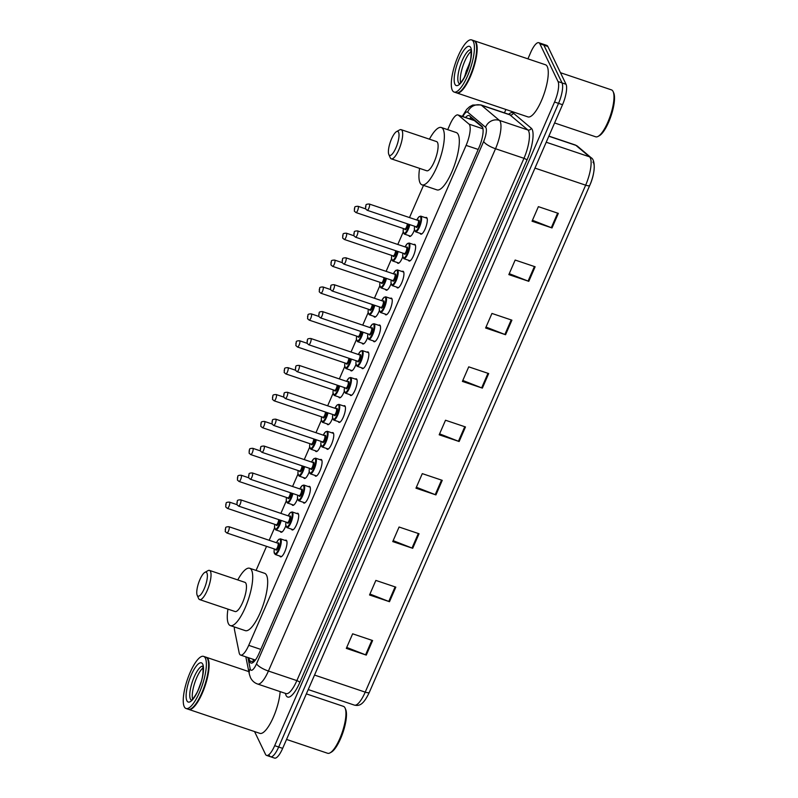 <?xml version="1.0" encoding="UTF-8"?>
<svg xmlns="http://www.w3.org/2000/svg" width="798" height="798" viewBox="0 0 798 798"><rect width="100%" height="100%" fill="white"/><g stroke="black" fill="none" stroke-linecap="round" stroke-linejoin="round"><path stroke-width="1.2" d="M285.794 525.832A8.798 2.544 108.6 0 1 280.976 532.236A8.798 2.544 108.6 0 1 280.407 531.658A8.798 2.544 108.6 0 1 280.307 531.428M297.484 498.94A8.798 2.544 108.6 0 1 292.666 505.343A8.798 2.544 108.6 0 1 292.098 504.765A8.798 2.544 108.6 0 1 292.008 504.536M309.175 472.047A8.798 2.544 108.6 0 1 304.357 478.451A8.798 2.544 108.6 0 1 303.789 477.872A8.798 2.544 108.6 0 1 303.699 477.643M320.866 445.154A8.798 2.544 108.6 0 1 316.058 451.558A8.798 2.544 108.6 0 1 315.479 450.98A8.798 2.544 108.6 0 1 315.39 450.75M332.557 418.262A8.798 2.544 108.6 0 1 327.749 424.666A8.798 2.544 108.6 0 1 327.18 424.087A8.798 2.544 108.6 0 1 327.08 423.858M344.257 391.369A8.798 2.544 108.6 0 1 339.439 397.773A8.798 2.544 108.6 0 1 338.871 397.195A8.798 2.544 108.6 0 1 338.771 396.965M355.948 364.477A8.798 2.544 108.6 0 1 351.13 370.88A8.798 2.544 108.6 0 1 350.561 370.302A8.798 2.544 108.6 0 1 350.472 370.073M367.639 337.584A8.798 2.544 108.6 0 1 362.821 343.988A8.798 2.544 108.6 0 1 362.252 343.419A8.798 2.544 108.6 0 1 362.162 343.19M379.329 310.691A8.798 2.544 108.6 0 1 374.521 317.095A8.798 2.544 108.6 0 1 373.953 316.527A8.798 2.544 108.6 0 1 373.853 316.297M391.02 283.799A8.798 2.544 108.6 0 1 386.212 290.203A8.798 2.544 108.6 0 1 385.643 289.634A8.798 2.544 108.6 0 1 385.544 289.405M402.721 256.906A8.798 2.544 108.6 0 1 397.903 263.31A8.798 2.544 108.6 0 1 397.334 262.741A8.798 2.544 108.6 0 1 397.244 262.512M414.411 230.024A8.798 2.544 108.6 0 1 409.593 236.417A8.798 2.544 108.6 0 1 409.025 235.849A8.798 2.544 108.6 0 1 408.935 235.619M320.178 459.728A8.798 2.544 108.6 0 1 321.195 459.488A8.798 2.544 108.6 0 1 321.764 460.067A8.798 2.544 108.6 0 1 320.367 469.832A8.798 2.544 108.6 0 1 315.579 476.177A8.798 2.544 108.6 0 1 315.011 475.598A8.798 2.544 108.6 0 1 314.921 475.369M331.878 432.835A8.798 2.544 108.6 0 1 332.886 432.606A8.798 2.544 108.6 0 1 333.454 433.174A8.798 2.544 108.6 0 1 332.068 442.94A8.798 2.544 108.6 0 1 327.27 449.284A8.798 2.544 108.6 0 1 326.701 448.705A8.798 2.544 108.6 0 1 326.611 448.476M343.569 405.953A8.798 2.544 108.6 0 1 344.586 405.713A8.798 2.544 108.6 0 1 345.155 406.282A8.798 2.544 108.6 0 1 343.758 416.047A8.798 2.544 108.6 0 1 338.97 422.391A8.798 2.544 108.6 0 1 338.402 421.813A8.798 2.544 108.6 0 1 338.302 421.583M355.26 379.06A8.798 2.544 108.6 0 1 356.277 378.821A8.798 2.544 108.6 0 1 356.846 379.389A8.798 2.544 108.6 0 1 355.449 389.155A8.798 2.544 108.6 0 1 350.661 395.499A8.798 2.544 108.6 0 1 350.093 394.92A8.798 2.544 108.6 0 1 349.993 394.691M308.487 486.62A8.798 2.544 108.6 0 1 309.504 486.381A8.798 2.544 108.6 0 1 310.073 486.96A8.798 2.544 108.6 0 1 308.676 496.725A8.798 2.544 108.6 0 1 303.888 503.069A8.798 2.544 108.6 0 1 303.32 502.491A8.798 2.544 108.6 0 1 303.22 502.261M285.105 540.406A8.798 2.544 108.6 0 1 286.123 540.166A8.798 2.544 108.6 0 1 286.691 540.745A8.798 2.544 108.6 0 1 285.295 550.51A8.798 2.544 108.6 0 1 280.507 556.844A8.798 2.544 108.6 0 1 279.928 556.276A8.798 2.544 108.6 0 1 279.839 556.046M296.796 513.513A8.798 2.544 108.6 0 1 297.814 513.274A8.798 2.544 108.6 0 1 298.382 513.852A8.798 2.544 108.6 0 1 296.986 523.618A8.798 2.544 108.6 0 1 292.198 529.962A8.798 2.544 108.6 0 1 291.629 529.383A8.798 2.544 108.6 0 1 291.529 529.154M366.95 352.167A8.798 2.544 108.6 0 1 367.968 351.928A8.798 2.544 108.6 0 1 368.536 352.497A8.798 2.544 108.6 0 1 367.14 362.262A8.798 2.544 108.6 0 1 362.352 368.606A8.798 2.544 108.6 0 1 361.783 368.038A8.798 2.544 108.6 0 1 361.694 367.798M378.651 325.275A8.798 2.544 108.6 0 1 379.658 325.035A8.798 2.544 108.6 0 1 380.227 325.604A8.798 2.544 108.6 0 1 378.841 335.379A8.798 2.544 108.6 0 1 374.043 341.714A8.798 2.544 108.6 0 1 373.474 341.145A8.798 2.544 108.6 0 1 373.384 340.916M390.342 298.382A8.798 2.544 108.6 0 1 391.349 298.143A8.798 2.544 108.6 0 1 391.928 298.721A8.798 2.544 108.6 0 1 390.531 308.487A8.798 2.544 108.6 0 1 385.733 314.821A8.798 2.544 108.6 0 1 385.165 314.252A8.798 2.544 108.6 0 1 385.075 314.023M402.032 271.49A8.798 2.544 108.6 0 1 403.05 271.25A8.798 2.544 108.6 0 1 403.618 271.829A8.798 2.544 108.6 0 1 402.222 281.594A8.798 2.544 108.6 0 1 397.434 287.928A8.798 2.544 108.6 0 1 396.865 287.36A8.798 2.544 108.6 0 1 396.766 287.13M413.723 244.597A8.798 2.544 108.6 0 1 414.741 244.358A8.798 2.544 108.6 0 1 415.309 244.936A8.798 2.544 108.6 0 1 413.913 254.702A8.798 2.544 108.6 0 1 409.125 261.036A8.798 2.544 108.6 0 1 408.556 260.467A8.798 2.544 108.6 0 1 408.456 260.238M425.414 217.704A8.798 2.544 108.6 0 1 426.431 217.465A8.798 2.544 108.6 0 1 427 218.044A8.798 2.544 108.6 0 1 425.603 227.809A8.798 2.544 108.6 0 1 420.815 234.153A8.798 2.544 108.6 0 1 420.247 233.575A8.798 2.544 108.6 0 1 420.157 233.345M234.363 626.949A16.499 4.768 -71.4 0 0 234.562 630.171L239.151 652.754A16.499 4.768 -71.4 0 0 239.55 654.001A16.499 4.768 -71.4 0 0 240.617 655.078A16.499 4.768 -71.4 0 0 248.717 645.343L466.102 145.386A16.499 4.768 -71.4 0 0 469.015 124.119L458.461 115.231A16.499 4.768 -71.4 0 0 457.982 114.952A16.499 4.768 -71.4 0 0 449.882 124.697L447.718 129.665M482.65 127.401L474.162 120.398L457.982 114.952M423.509 185.355L409.494 217.575M403.17 232.128L397.803 244.457M391.479 259.021L386.112 271.35M379.778 285.913L374.422 298.243M368.087 312.806L362.731 325.135M356.397 339.699L351.03 352.028M344.706 366.591L339.34 378.92M333.015 393.474L327.649 405.813M321.315 420.366L315.958 432.706M309.624 447.259L304.267 459.598M297.933 474.152L292.567 486.491M286.243 501.044L280.876 513.383M274.552 527.937L269.185 540.266M266.542 546.341L256.078 570.42M248.946 657.881L249.525 660.744A16.499 4.768 -71.4 0 0 249.924 661.991A16.499 4.768 -71.4 0 0 250.991 663.068A16.499 4.768 -71.4 0 0 259.091 653.333L479.019 147.54A16.499 4.768 -71.4 0 0 481.922 126.274L469.523 115.83A16.499 4.768 -71.4 0 0 469.054 115.55A16.499 4.768 -71.4 0 0 465.523 117.496M527.917 58.853L530.7 52.459A16.499 4.768 108.6 0 1 538.81 42.713A16.499 4.768 108.6 0 1 539.877 43.79L558.041 81.556A16.499 4.768 108.6 0 1 554.55 102.024L274.682 745.671A16.499 4.768 108.6 0 1 266.572 755.417A16.499 4.768 108.6 0 1 265.505 754.339L254.552 731.567M504.436 112.857L505.912 109.476M538.81 42.713L542.8 44.06A16.499 4.768 108.6 0 1 543.867 45.137L562.031 82.902A16.499 4.768 108.6 0 1 558.54 103.361L278.672 747.018A16.499 4.768 108.6 0 1 270.562 756.753A16.499 4.768 108.6 0 1 269.495 755.676M469.513 118.832A16.499 4.768 108.6 0 1 471.249 117.276M253.525 662.131A16.499 4.768 108.6 0 1 253.515 662.091L252.936 659.228M270.562 756.753L274.562 758.1A16.499 4.768 108.6 0 0 282.662 748.364L562.53 104.708A16.499 4.768 108.6 0 0 566.021 84.249L547.857 46.484A16.499 4.768 108.6 0 0 546.79 45.406L542.8 44.06A16.499 4.768 108.6 0 1 543.867 45.137L562.031 82.902A16.499 4.768 108.6 0 1 558.54 103.361L278.672 747.018A16.499 4.768 108.6 0 1 270.562 756.753L266.572 755.417M558.341 213.375L538.381 206.652L532.047 221.216L552.007 227.939L558.341 213.375M532.456 220.268L551.308 227.679A4.399 1.197 23.5 0 0 552.007 227.939M535.119 266.771L515.159 260.048L508.835 274.612L528.795 281.335L535.119 266.771M509.244 273.664L528.086 281.076A4.399 1.197 23.5 0 0 528.795 281.335M511.907 320.168L491.947 313.444L485.613 328.008L505.573 334.721L511.907 320.168M486.022 327.06L504.875 334.472A4.399 1.197 23.5 0 0 505.573 334.721M488.685 373.554L468.725 366.841L462.401 381.404L482.361 388.117L488.685 373.554M462.81 380.456L481.653 387.868A4.399 1.197 23.5 0 0 482.361 388.117M372.606 640.535L352.646 633.812L346.312 648.375L366.272 655.098L372.606 640.535M346.721 647.427L365.574 654.839A4.399 1.197 23.5 0 0 366.272 655.098M395.818 587.138L375.858 580.415L369.534 594.979L389.494 601.702L395.818 587.138M369.943 594.041L388.786 601.443A4.399 1.197 23.5 0 0 389.494 601.702M419.04 533.742L399.08 527.019L392.746 541.583L412.706 548.306L419.04 533.742M393.155 540.645L412.007 548.046A4.399 1.197 23.5 0 0 412.706 548.306M442.252 480.346L422.292 473.633L415.967 488.186L435.927 494.91L442.252 480.346M416.376 487.249L435.219 494.65A4.399 1.197 23.5 0 0 435.927 494.91M465.473 426.95L445.513 420.237L439.179 434.8L459.139 441.513L465.473 426.95M439.588 433.853L458.441 441.254A4.399 1.197 23.5 0 0 459.139 441.513M592.934 162.114A18.045 5.217 108.6 0 1 589.762 185.365A5.496 1.496 -156.5 0 1 589.752 185.395A5.496 1.496 -156.5 0 1 585.652 185.176A22.005 6.364 -71.4 0 0 589.523 156.817L575.917 145.356A22.005 6.364 -71.4 0 0 575.278 144.987L577.543 146.263A5.496 5.227 130.1 0 0 575.917 145.356L548.825 136.229M589.732 185.425L369.324 692.335A5.496 1.496 23.5 0 1 369.314 692.365C363.25 705.163 359.2 706.15 354.412 705.123A22.005 6.364 -71.4 0 0 365.215 692.135A5.496 1.496 23.5 0 0 369.314 692.365L589.752 185.395C595.069 173.904 595.747 160.059 591.148 157.735A5.496 5.227 130.1 0 0 589.523 156.817L546.211 142.234M345.614 709.272A23.651 6.833 108.6 0 1 345.684 709.442A23.651 6.833 108.6 0 1 343.01 732.335A23.651 6.833 108.6 0 1 331.3 752.175L330.053 752.863A24.748 7.152 108.6 0 1 327.639 753.272L286.542 739.437M306.352 693.871L343.429 706.36A24.748 7.152 108.6 0 1 345.035 707.966A24.748 7.152 108.6 0 1 345.115 708.135A24.748 7.152 108.6 0 1 342.312 732.095A24.748 7.152 108.6 0 1 330.053 752.863M206.074 657.223A27.501 7.95 108.6 0 1 206.323 657.293A27.501 7.95 108.6 0 1 208.108 659.088A27.501 7.95 108.6 0 1 203.749 689.612A27.501 7.95 108.6 0 1 188.777 709.422A27.501 7.95 108.6 0 1 188.537 709.322M280.148 691.607A27.501 7.95 108.6 0 1 272.008 720.145A27.501 7.95 108.6 0 1 259.889 733.362L188.777 709.422M207.759 659.278A27.222 7.87 108.6 0 1 207.839 659.437A27.222 7.87 108.6 0 1 204.757 685.781A27.222 7.87 108.6 0 1 191.271 708.634A27.222 7.87 108.6 0 1 191.121 708.714M203.58 656.375L205.824 657.123A27.501 7.95 108.6 0 1 207.61 658.919A27.501 7.95 108.6 0 1 207.689 659.108A27.501 7.95 108.6 0 1 204.587 685.731A27.501 7.95 108.6 0 1 190.961 708.804A27.501 7.95 108.6 0 1 188.278 709.252L186.034 708.494A27.501 7.95 108.6 0 1 184.258 706.709A27.501 7.95 108.6 0 1 188.607 676.185A27.501 7.95 108.6 0 1 203.58 656.375A27.501 7.95 108.6 0 1 205.365 658.16A27.501 7.95 108.6 0 1 201.006 688.684A27.501 7.95 108.6 0 1 186.034 708.494M192.617 699.118A17.935 5.187 108.6 0 1 194.882 682.46A17.935 5.187 108.6 0 1 203.151 667.816M201.056 682.13L198.572 689.023M206.921 572.994A12.648 3.661 108.6 0 1 204.248 588.685A12.648 3.661 108.6 0 1 197.216 595.328A12.648 3.661 108.6 0 1 197.176 595.238A12.648 3.661 108.6 0 1 198.602 582.989A12.648 3.661 108.6 0 1 204.877 572.375A12.648 3.661 108.6 0 1 206.921 572.994M204.877 572.375L207.979 570.66A15.401 4.449 108.6 0 1 209.475 570.4A15.401 4.449 108.6 0 1 210.473 571.408A15.401 4.449 108.6 0 1 208.039 588.495A15.401 4.449 108.6 0 1 199.65 599.597A15.401 4.449 108.6 0 1 198.652 598.59A15.401 4.449 108.6 0 1 198.602 598.49A15.401 4.449 108.6 0 1 198.562 598.38M199.65 599.597L235.081 611.527A15.401 4.449 -71.4 0 0 243.47 600.425A15.401 4.449 -71.4 0 0 245.904 583.338A15.401 4.449 -71.4 0 0 244.906 582.331L209.475 570.4M237.774 579.927A30.254 8.748 108.6 0 1 249.644 568.256A30.254 8.748 108.6 0 1 251.609 570.231A30.254 8.748 108.6 0 1 246.811 603.807A30.254 8.748 108.6 0 1 230.343 625.602A30.254 8.748 108.6 0 1 228.388 623.627A30.254 8.748 108.6 0 1 227.949 609.123M249.644 568.256L264.617 573.293A30.254 8.748 108.6 0 1 266.572 575.268A30.254 8.748 108.6 0 1 261.784 608.844A30.254 8.748 108.6 0 1 245.315 630.639L230.343 625.602M398.571 132.239A12.648 3.661 108.6 0 1 395.888 147.929A12.648 3.661 108.6 0 1 388.855 154.573A12.648 3.661 108.6 0 1 388.816 154.483A12.648 3.661 108.6 0 1 390.252 142.244A12.648 3.661 108.6 0 1 396.516 131.62A12.648 3.661 108.6 0 1 398.571 132.239M396.516 131.62L399.618 129.904A15.401 4.449 108.6 0 1 401.125 129.655A15.401 4.449 108.6 0 1 402.122 130.653A15.401 4.449 108.6 0 1 399.678 147.75A15.401 4.449 108.6 0 1 391.299 158.842A15.401 4.449 108.6 0 1 390.302 157.834A15.401 4.449 108.6 0 1 390.252 157.735A15.401 4.449 108.6 0 1 390.202 157.625M391.299 158.842L426.731 170.772A15.401 4.449 -71.4 0 0 435.11 159.68A15.401 4.449 -71.4 0 0 437.553 142.583A15.401 4.449 -71.4 0 0 436.556 141.575L401.125 129.655M429.424 139.181A30.254 8.748 108.6 0 1 441.294 127.5A30.254 8.748 108.6 0 1 443.249 129.476A30.254 8.748 108.6 0 1 438.461 163.051A30.254 8.748 108.6 0 1 421.992 184.847A30.254 8.748 108.6 0 1 420.037 182.872A30.254 8.748 108.6 0 1 419.598 168.368M441.294 127.5L456.266 132.548A30.254 8.748 108.6 0 1 458.222 134.523A30.254 8.748 108.6 0 1 453.424 168.089A30.254 8.748 108.6 0 1 436.955 189.884L421.992 184.847M613.662 92.807A23.651 6.833 108.6 0 1 613.732 92.967A23.651 6.833 108.6 0 1 611.059 115.86A23.651 6.833 108.6 0 1 599.348 135.71L598.101 136.398A24.748 7.152 108.6 0 1 595.687 136.797L554.59 122.962M560.475 72.708L611.477 89.885A24.748 7.152 108.6 0 1 613.083 91.501A24.748 7.152 108.6 0 1 613.163 91.67A24.748 7.152 108.6 0 1 610.36 115.62A24.748 7.152 108.6 0 1 598.101 136.398M474.122 40.758A27.501 7.95 108.6 0 1 474.381 40.828A27.501 7.95 108.6 0 1 476.157 42.613A27.501 7.95 108.6 0 1 471.798 73.137A27.501 7.95 108.6 0 1 456.825 92.957A27.501 7.95 108.6 0 1 456.586 92.857M474.381 40.828L545.493 64.768A27.501 7.95 108.6 0 1 547.268 66.563A27.501 7.95 108.6 0 1 542.909 97.077A27.501 7.95 108.6 0 1 527.937 116.897L456.825 92.957M475.817 42.803A27.222 7.87 108.6 0 1 475.887 42.962A27.222 7.87 108.6 0 1 472.805 69.316A27.222 7.87 108.6 0 1 459.319 92.159A27.222 7.87 108.6 0 1 459.169 92.249M471.628 39.9L473.872 40.658A27.501 7.95 108.6 0 1 475.658 42.454A27.501 7.95 108.6 0 1 475.738 42.633A27.501 7.95 108.6 0 1 472.635 69.256A27.501 7.95 108.6 0 1 459.01 92.339A27.501 7.95 108.6 0 1 456.326 92.787L454.082 92.029A27.501 7.95 108.6 0 1 452.306 90.234A27.501 7.95 108.6 0 1 456.656 59.71A27.501 7.95 108.6 0 1 471.628 39.9A27.501 7.95 108.6 0 1 473.414 41.696A27.501 7.95 108.6 0 1 469.054 72.219A27.501 7.95 108.6 0 1 454.082 92.029M460.665 82.653A17.935 5.187 108.6 0 1 462.93 65.995A17.935 5.187 108.6 0 1 471.199 51.351M470.301 61.067L464.296 77.396M466.7 72.369L468.715 66.912M464.755 76.538L466.231 71.092L469.982 62.434M472.765 118.553A16.499 15.691 130.1 0 0 471.818 119.61M260.796 649.402L248.717 645.343M474.68 120.688L458.461 115.231M482.99 128.827L469.015 124.119M478.182 149.445L466.102 145.386M247.899 657.522L250.163 668.694A11.002 3.182 -71.4 0 0 250.432 669.522A11.002 3.182 -71.4 0 0 256.547 663.746L483.648 141.446A11.002 3.182 -71.4 0 0 485.972 127.8A11.002 3.182 -71.4 0 0 485.583 127.271L467.658 112.159A11.002 3.182 -71.4 0 0 462.83 116.588M509.274 114.493L480.825 104.907A22.005 6.364 108.6 0 1 481.463 105.276L499.388 120.388A22.005 6.364 108.6 0 1 500.176 121.456A22.005 6.364 108.6 0 1 495.518 148.737L268.417 671.038A22.005 6.364 108.6 0 1 257.614 684.026L286.053 693.602A22.005 6.364 -71.4 0 0 296.866 680.614L523.967 158.313A22.005 6.364 -71.4 0 0 528.625 131.032A22.005 6.364 -71.4 0 0 527.837 129.964L509.912 114.852A22.005 6.364 -71.4 0 0 509.274 114.493L509.403 114.543M508.655 114.284A24.748 7.152 108.6 0 1 513.363 113.126L531.288 128.239A24.748 7.152 108.6 0 1 526.929 160.139L299.829 682.44A2.753 0.748 23.5 0 0 296.866 680.614L268.417 671.038A11.002 2.993 -156.5 0 1 256.547 663.746M531.288 128.239A2.753 2.613 -49.9 0 1 527.837 129.964L499.388 120.388A11.002 10.464 130.1 0 0 485.583 127.271M299.829 682.44A24.748 7.152 108.6 0 1 286.073 695.437A24.748 7.152 108.6 0 1 285.475 693.562L285.445 693.392M274.682 745.671L282.662 748.364M554.55 102.024L562.53 104.708M558.041 81.556L566.021 84.249M539.877 43.79L547.857 46.484M483.648 141.446A11.002 2.993 -156.5 0 0 495.518 148.737L523.967 158.313A2.753 0.748 23.5 0 1 526.929 160.139M467.658 112.159A11.002 10.464 130.1 0 1 481.463 105.276L509.912 114.852A2.753 2.613 -49.9 0 0 513.363 113.126M250.163 668.694A11.002 9.426 168.5 0 0 249.365 674.24L245.824 656.834M254.213 661.462L253.824 659.527M253.515 662.091L249.525 660.744M314.532 675.068L365.215 692.135L585.652 185.176L534.959 168.109M464.765 426.711L458.441 441.254M441.543 480.107L435.219 494.65M418.332 533.503L412.007 548.046M395.11 586.899L388.786 601.443M371.898 640.295L365.574 654.839M487.977 373.314L481.653 387.868M511.199 319.928L504.875 334.472M534.411 266.532L528.086 281.076M557.632 213.136L551.308 227.679M191.33 700.165A17.935 5.187 108.6 0 1 190.423 699.098A17.935 5.187 108.6 0 1 193.096 679.627A17.935 5.187 108.6 0 1 202.762 666.21C203.709 673.213 202.163 681.153 198.133 690.051C197.176 693.173 191.71 700.943 191.57 700.026L191.58 700.275M202.742 664.185A20.688 5.975 108.6 0 1 198.363 689.831A20.688 5.975 108.6 0 1 186.872 700.694A20.688 5.975 108.6 0 1 191.251 675.038A20.688 5.975 108.6 0 1 202.742 664.185M459.379 83.69A17.935 5.187 108.6 0 1 458.471 82.633A17.935 5.187 108.6 0 1 461.144 63.162A17.935 5.187 108.6 0 1 470.81 49.745C471.758 56.738 470.212 64.678 466.182 73.576C465.224 76.698 459.758 84.468 459.618 83.551L459.628 83.8M470.79 47.71A20.688 5.975 108.6 0 1 466.411 73.356A20.688 5.975 108.6 0 1 454.92 84.219A20.688 5.975 108.6 0 1 459.299 58.563A20.688 5.975 108.6 0 1 470.79 47.71M276.437 542.71L278.751 539.368L280.457 538.84A8.249 2.384 108.6 0 1 280.986 539.378A8.249 2.384 108.6 0 1 279.679 548.535A8.249 2.384 108.6 0 1 275.19 554.48L281.514 556.615M274.362 548.974A7.701 2.224 -71.4 0 0 274.362 553.283A7.701 2.224 -71.4 0 0 278.642 549.243A7.701 2.224 -71.4 0 0 280.278 539.697A7.701 2.224 -71.4 0 0 276.467 542.72M275.839 549.483L275.769 549.453A3.302 0.958 -71.4 0 0 277.564 547.079A3.302 0.958 -71.4 0 0 278.093 543.408A3.302 0.958 -71.4 0 0 277.874 543.199A3.85 1.117 108.6 0 1 278.801 543.099A3.85 1.117 108.6 0 1 277.983 547.867A3.85 1.117 108.6 0 1 275.849 549.892A3.85 1.117 108.6 0 1 275.729 549.433M226.861 532.984L225.226 531.538L225.625 527.957C225.465 527.159 226.582 526.75 228.966 526.73A3.302 0.958 108.6 0 1 229.186 526.949A3.302 0.958 108.6 0 1 228.657 530.61A3.302 0.958 108.6 0 1 226.861 532.984L275.769 549.453M225.635 528.535L225.216 529.503L225.635 528.535M288.138 515.817L290.452 512.476L292.148 511.947A8.249 2.384 108.6 0 1 292.676 512.486A8.249 2.384 108.6 0 1 291.37 521.643A8.249 2.384 108.6 0 1 286.881 527.588L293.205 529.722M286.881 527.588L285.724 524.805L286.033 522.082A7.701 2.224 -71.4 0 0 286.063 526.401A7.701 2.224 -71.4 0 0 290.342 522.351A7.701 2.224 -71.4 0 0 291.968 512.805A7.701 2.224 -71.4 0 0 288.158 515.827M289.524 516.286A3.85 1.117 108.6 0 1 290.492 516.206A3.85 1.117 108.6 0 1 289.674 520.974A3.85 1.117 108.6 0 1 287.539 522.999A3.85 1.117 108.6 0 1 287.42 522.54M287.529 522.59L287.46 522.56A3.302 0.958 -71.4 0 0 289.255 520.186A3.302 0.958 -71.4 0 0 289.784 516.515A3.302 0.958 -71.4 0 0 289.564 516.306L289.624 516.336M229.445 502.112C227.051 502.132 225.934 502.541 226.103 503.339L225.704 506.92L227.34 508.366A3.302 0.958 108.6 0 0 229.136 505.992A3.302 0.958 108.6 0 0 229.654 502.331A3.302 0.958 108.6 0 0 229.445 502.112L236.916 504.625L237.325 501.064C237.156 500.266 238.273 499.857 240.667 499.837A3.302 0.958 108.6 0 1 240.876 500.057A3.302 0.958 108.6 0 1 240.358 503.718A3.302 0.958 108.6 0 1 238.562 506.092L287.46 522.56M237.325 501.643L236.906 502.61L237.325 501.643M297.754 495.199A7.701 2.224 -71.4 0 0 297.754 499.508A7.701 2.224 -71.4 0 0 302.033 495.458A7.701 2.224 -71.4 0 0 303.659 485.912A7.701 2.224 -71.4 0 0 299.858 488.935L302.143 485.583L303.839 485.054A8.249 2.384 108.6 0 1 304.377 485.593A8.249 2.384 108.6 0 1 303.07 494.75A8.249 2.384 108.6 0 1 298.572 500.695L304.906 502.83M301.215 489.393A3.85 1.117 108.6 0 1 302.183 489.314A3.85 1.117 108.6 0 1 301.375 494.082A3.85 1.117 108.6 0 1 299.23 496.107A3.85 1.117 108.6 0 1 299.11 495.658M299.23 495.698L299.16 495.668A3.302 0.958 -71.4 0 0 300.956 493.294A3.302 0.958 -71.4 0 0 301.474 489.633A3.302 0.958 -71.4 0 0 301.265 489.413L301.325 489.443M241.136 475.219C238.742 475.239 237.624 475.648 237.794 476.446L237.395 480.027L239.031 481.473A3.302 0.958 108.6 0 0 240.826 479.099A3.302 0.958 108.6 0 0 241.345 475.438A3.302 0.958 108.6 0 0 241.136 475.219L248.607 477.733L249.016 474.172C248.846 473.374 249.964 472.975 252.358 472.945A3.302 0.958 108.6 0 1 252.567 473.164A3.302 0.958 108.6 0 1 252.048 476.825A3.302 0.958 108.6 0 1 250.253 479.199L299.16 495.668M249.016 474.75L248.597 475.718L249.016 474.75M311.519 462.042L313.833 458.69L315.529 458.162A8.249 2.384 108.6 0 1 316.068 458.7A8.249 2.384 108.6 0 1 314.761 467.857A8.249 2.384 108.6 0 1 310.262 473.803L316.597 475.937M309.444 468.306A7.701 2.224 -71.4 0 0 309.444 472.616A7.701 2.224 -71.4 0 0 313.724 468.576A7.701 2.224 -71.4 0 0 315.36 459.02A7.701 2.224 -71.4 0 0 311.549 462.052M312.906 462.511A3.85 1.117 108.6 0 1 313.873 462.421A3.85 1.117 108.6 0 1 313.065 467.189A3.85 1.117 108.6 0 1 310.921 469.214A3.85 1.117 108.6 0 1 310.801 468.765M310.921 468.805L310.851 468.775A3.302 0.958 -71.4 0 0 312.646 466.401A3.302 0.958 -71.4 0 0 313.165 462.74A3.302 0.958 -71.4 0 0 312.956 462.521L313.016 462.551M252.826 448.326C250.432 448.356 249.325 448.765 249.485 449.553L249.086 453.134L250.722 454.591A3.302 0.958 108.6 0 0 252.517 452.207A3.302 0.958 108.6 0 0 253.046 448.546A3.302 0.958 108.6 0 0 252.826 448.326L260.298 450.85L260.707 447.279C260.547 446.491 261.654 446.082 264.048 446.052A3.302 0.958 108.6 0 1 264.258 446.272A3.302 0.958 108.6 0 1 263.739 449.932A3.302 0.958 108.6 0 1 261.944 452.316L310.851 468.775M260.717 447.858L260.288 448.825L260.717 447.858M323.21 435.149L325.524 431.798L327.22 431.279A8.249 2.384 108.6 0 1 327.759 431.808A8.249 2.384 108.6 0 1 326.452 440.965A8.249 2.384 108.6 0 1 321.963 446.91L328.287 449.045M321.135 441.414A7.701 2.224 -71.4 0 0 321.135 445.723A7.701 2.224 -71.4 0 0 325.414 441.683A7.701 2.224 -71.4 0 0 327.05 432.127A7.701 2.224 -71.4 0 0 323.24 435.159M324.606 435.618A3.85 1.117 108.6 0 1 325.574 435.528A3.85 1.117 108.6 0 1 324.756 440.306A3.85 1.117 108.6 0 1 322.611 442.321A3.85 1.117 108.6 0 1 322.502 441.873M322.611 441.912L322.542 441.883A3.302 0.958 -71.4 0 0 324.337 439.508A3.302 0.958 -71.4 0 0 324.856 435.848A3.302 0.958 -71.4 0 0 324.646 435.628L324.706 435.658M273.634 425.424L271.998 423.967L272.397 420.386C272.238 419.598 273.345 419.189 275.739 419.169A3.302 0.958 108.6 0 1 275.958 419.379A3.302 0.958 108.6 0 1 275.43 423.04A3.302 0.958 108.6 0 1 273.634 425.424L322.542 441.883M272.407 420.965L271.978 421.942L272.407 420.965M333.654 420.017L332.497 417.244L332.796 414.511A7.701 2.224 -71.4 0 0 332.836 418.83A7.701 2.224 -71.4 0 0 337.115 414.79A7.701 2.224 -71.4 0 0 338.741 405.234A7.701 2.224 -71.4 0 0 334.931 408.267L337.225 404.905L338.921 404.387A8.249 2.384 108.6 0 1 339.449 404.925A8.249 2.384 108.6 0 1 338.143 414.072A8.249 2.384 108.6 0 1 333.654 420.017L339.978 422.152M336.297 408.726A3.85 1.117 108.6 0 1 337.265 408.636A3.85 1.117 108.6 0 1 336.447 413.414A3.85 1.117 108.6 0 1 334.312 415.429A3.85 1.117 108.6 0 1 334.192 414.98M334.302 415.03L334.232 414.99A3.302 0.958 -71.4 0 0 336.028 412.616A3.302 0.958 -71.4 0 0 336.556 408.955A3.302 0.958 -71.4 0 0 336.337 408.736L336.397 408.766M276.218 394.551C273.824 394.571 272.707 394.98 272.876 395.778L272.467 399.349L274.103 400.805A3.302 0.958 108.6 0 0 275.909 398.421A3.302 0.958 108.6 0 0 276.427 394.761A3.302 0.958 108.6 0 0 276.218 394.551L283.689 397.065L284.088 393.504C283.928 392.706 285.046 392.297 287.44 392.277A3.302 0.958 108.6 0 1 287.649 392.486A3.302 0.958 108.6 0 1 287.12 396.147A3.302 0.958 108.6 0 1 285.325 398.531L334.232 414.99M284.098 394.072L283.679 395.05L284.098 394.072M346.601 381.364L348.916 378.013L350.611 377.494A8.249 2.384 108.6 0 1 351.14 378.033A8.249 2.384 108.6 0 1 349.833 387.19A8.249 2.384 108.6 0 1 345.344 393.125L351.679 395.259M344.517 387.629A7.701 2.224 -71.4 0 0 344.527 391.938A7.701 2.224 -71.4 0 0 348.806 387.898A7.701 2.224 -71.4 0 0 350.432 378.342A7.701 2.224 -71.4 0 0 346.621 381.374M347.988 381.833A3.85 1.117 108.6 0 1 348.955 381.743A3.85 1.117 108.6 0 1 348.137 386.521A3.85 1.117 108.6 0 1 346.003 388.536A3.85 1.117 108.6 0 1 345.883 388.087M346.003 388.137L345.923 388.097A3.302 0.958 -71.4 0 0 347.719 385.723A3.302 0.958 -71.4 0 0 348.247 382.062A3.302 0.958 -71.4 0 0 348.038 381.843L348.088 381.873M297.026 371.639L295.39 370.182L295.789 366.611C295.619 365.813 296.736 365.404 299.13 365.384A3.302 0.958 108.6 0 1 299.34 365.594A3.302 0.958 108.6 0 1 298.821 369.255A3.302 0.958 108.6 0 1 297.026 371.639L345.923 388.097M295.789 367.18L295.37 368.157L295.789 367.18M357.035 366.242L355.878 363.459L356.187 360.726A7.701 2.224 -71.4 0 0 356.217 365.045A7.701 2.224 -71.4 0 0 360.496 361.005A7.701 2.224 -71.4 0 0 362.122 351.459A7.701 2.224 -71.4 0 0 358.322 354.482L360.606 351.12L362.302 350.601A8.249 2.384 108.6 0 1 362.841 351.14A8.249 2.384 108.6 0 1 361.534 360.297A8.249 2.384 108.6 0 1 357.035 366.242L363.369 368.367M359.679 354.94A3.85 1.117 108.6 0 1 360.646 354.851A3.85 1.117 108.6 0 1 359.838 359.629A3.85 1.117 108.6 0 1 357.694 361.644A3.85 1.117 108.6 0 1 357.574 361.195M357.694 361.245L357.624 361.215A3.302 0.958 -71.4 0 0 359.419 358.831A3.302 0.958 -71.4 0 0 359.938 355.17A3.302 0.958 -71.4 0 0 359.728 354.95L359.788 354.98M299.599 340.766C297.205 340.786 296.088 341.195 296.257 341.993L295.859 345.574L297.494 347.02A3.302 0.958 108.6 0 0 299.29 344.646A3.302 0.958 108.6 0 0 299.809 340.975A3.302 0.958 108.6 0 0 299.599 340.766L307.07 343.28L307.479 339.719C307.31 338.921 308.427 338.512 310.821 338.492A3.302 0.958 108.6 0 1 311.03 338.701A3.302 0.958 108.6 0 1 310.512 342.372A3.302 0.958 108.6 0 1 308.716 344.746L357.624 361.215M307.479 340.287L307.06 341.265L307.479 340.287M369.983 327.579L372.297 324.227L373.993 323.709A8.249 2.384 108.6 0 1 374.531 324.247A8.249 2.384 108.6 0 1 373.225 333.404A8.249 2.384 108.6 0 1 368.736 339.35L375.06 341.474M367.908 333.843A7.701 2.224 -71.4 0 0 367.908 338.153A7.701 2.224 -71.4 0 0 372.187 334.113A7.701 2.224 -71.4 0 0 373.823 324.567A7.701 2.224 -71.4 0 0 370.013 327.589M371.379 328.048A3.85 1.117 108.6 0 1 372.347 327.958A3.85 1.117 108.6 0 1 371.529 332.736A3.85 1.117 108.6 0 1 369.384 334.761A3.85 1.117 108.6 0 1 369.265 334.302M369.384 334.352L369.314 334.322A3.302 0.958 -71.4 0 0 371.11 331.938A3.302 0.958 -71.4 0 0 371.629 328.277A3.302 0.958 -71.4 0 0 371.419 328.068L371.479 328.088M311.29 313.873C308.896 313.893 307.789 314.302 307.948 315.1L307.549 318.681L309.185 320.128A3.302 0.958 108.6 0 0 310.981 317.754A3.302 0.958 108.6 0 0 311.509 314.083A3.302 0.958 108.6 0 0 311.29 313.873L318.761 316.387L319.17 312.826C319.01 312.028 320.118 311.619 322.512 311.599A3.302 0.958 108.6 0 1 322.731 311.809A3.302 0.958 108.6 0 1 322.202 315.479A3.302 0.958 108.6 0 1 320.407 317.853L369.314 334.322M319.18 313.405L318.751 314.372L319.18 313.405M379.599 306.951A7.701 2.224 -71.4 0 0 379.599 311.26A7.701 2.224 -71.4 0 0 383.878 307.22A7.701 2.224 -71.4 0 0 385.514 297.674A7.701 2.224 -71.4 0 0 381.703 300.696L383.988 297.335L385.693 296.816A8.249 2.384 108.6 0 1 386.222 297.355A8.249 2.384 108.6 0 1 384.915 306.512A8.249 2.384 108.6 0 1 380.427 312.457L386.751 314.582M383.07 301.155A3.85 1.117 108.6 0 1 384.038 301.065A3.85 1.117 108.6 0 1 383.22 305.843A3.85 1.117 108.6 0 1 381.085 307.868A3.85 1.117 108.6 0 1 380.965 307.41M381.075 307.459L381.005 307.43A3.302 0.958 -71.4 0 0 382.801 305.045A3.302 0.958 -71.4 0 0 383.329 301.385A3.302 0.958 -71.4 0 0 383.11 301.175L383.17 301.195M332.098 290.961L330.462 289.514L330.861 285.933C330.701 285.135 331.818 284.726 334.202 284.706A3.302 0.958 108.6 0 1 334.422 284.926A3.302 0.958 108.6 0 1 333.893 288.587A3.302 0.958 108.6 0 1 332.098 290.961L381.005 307.43M330.871 286.512L330.452 287.48L330.871 286.512M393.374 273.794L395.688 270.442L397.384 269.924A8.249 2.384 108.6 0 1 397.913 270.462A8.249 2.384 108.6 0 1 396.606 279.619A8.249 2.384 108.6 0 1 392.117 285.564L398.441 287.689M392.117 285.564L390.96 282.781L391.269 280.048A7.701 2.224 -71.4 0 0 391.299 284.367A7.701 2.224 -71.4 0 0 395.579 280.327A7.701 2.224 -71.4 0 0 397.204 270.781A7.701 2.224 -71.4 0 0 393.394 273.804M394.761 274.263A3.85 1.117 108.6 0 1 395.728 274.173A3.85 1.117 108.6 0 1 394.91 278.951A3.85 1.117 108.6 0 1 392.776 280.976A3.85 1.117 108.6 0 1 392.656 280.517M392.766 280.567L392.696 280.537A3.302 0.958 -71.4 0 0 394.491 278.153A3.302 0.958 -71.4 0 0 395.02 274.492A3.302 0.958 -71.4 0 0 394.801 274.283L394.86 274.303M343.788 264.068L342.152 262.622L342.551 259.041C342.392 258.243 343.509 257.834 345.903 257.814A3.302 0.958 108.6 0 1 346.113 258.033A3.302 0.958 108.6 0 1 345.594 261.694A3.302 0.958 108.6 0 1 343.788 264.068L392.696 280.537M342.561 259.619L342.143 260.587L342.561 259.619M405.065 246.901L407.379 243.56L409.075 243.031A8.249 2.384 108.6 0 1 409.603 243.57A8.249 2.384 108.6 0 1 408.297 252.727A8.249 2.384 108.6 0 1 403.808 258.672L410.142 260.796M402.98 253.166A7.701 2.224 -71.4 0 0 402.99 257.475A7.701 2.224 -71.4 0 0 407.269 253.435A7.701 2.224 -71.4 0 0 408.895 243.889A7.701 2.224 -71.4 0 0 405.095 246.911M406.451 247.37A3.85 1.117 108.6 0 1 407.419 247.29A3.85 1.117 108.6 0 1 406.601 252.058A3.85 1.117 108.6 0 1 404.466 254.083A3.85 1.117 108.6 0 1 404.347 253.624M404.466 253.674L404.387 253.644A3.302 0.958 -71.4 0 0 406.192 251.27A3.302 0.958 -71.4 0 0 406.711 247.599A3.302 0.958 -71.4 0 0 406.501 247.39L406.551 247.42M346.372 233.196C343.978 233.216 342.861 233.624 343.03 234.422L342.631 238.004L344.267 239.45A3.302 0.958 108.6 0 0 346.063 237.076A3.302 0.958 108.6 0 0 346.581 233.415A3.302 0.958 108.6 0 0 346.372 233.196L353.843 235.709L354.252 232.148C354.083 231.35 355.2 230.941 357.594 230.921A3.302 0.958 108.6 0 1 357.803 231.141A3.302 0.958 108.6 0 1 357.285 234.802A3.302 0.958 108.6 0 1 355.489 237.176L404.387 253.644M354.252 232.727L353.833 233.694L354.252 232.727M416.756 220.009L419.07 216.667L420.765 216.138A8.249 2.384 108.6 0 1 421.304 216.677A8.249 2.384 108.6 0 1 419.997 225.834A8.249 2.384 108.6 0 1 415.499 231.779L421.833 233.914M415.499 231.779L414.352 228.996L414.651 226.273A7.701 2.224 -71.4 0 0 414.681 230.592A7.701 2.224 -71.4 0 0 418.96 226.542A7.701 2.224 -71.4 0 0 420.596 216.996A7.701 2.224 -71.4 0 0 416.785 220.019M418.142 220.477A3.85 1.117 108.6 0 1 419.11 220.398A3.85 1.117 108.6 0 1 418.302 225.166A3.85 1.117 108.6 0 1 416.157 227.191A3.85 1.117 108.6 0 1 416.037 226.732M416.157 226.782L416.087 226.752A3.302 0.958 -71.4 0 0 417.883 224.378A3.302 0.958 -71.4 0 0 418.401 220.707A3.302 0.958 -71.4 0 0 418.192 220.497L418.252 220.527M358.063 206.303C355.669 206.323 354.561 206.732 354.721 207.53L354.322 211.111L355.958 212.557A3.302 0.958 108.6 0 0 357.753 210.183A3.302 0.958 108.6 0 0 358.282 206.522A3.302 0.958 108.6 0 0 358.063 206.303L365.534 208.817L365.943 205.256C365.773 204.458 366.89 204.049 369.284 204.029A3.302 0.958 108.6 0 1 369.494 204.248A3.302 0.958 108.6 0 1 368.975 207.909A3.302 0.958 108.6 0 1 367.18 210.283L416.087 226.752M365.943 205.834L365.524 206.802L365.943 205.834M281.225 520.466A8.249 2.384 108.6 0 1 275.659 529.862L274.502 527.079L274.811 524.356A7.701 2.224 -71.4 0 0 274.841 528.675A7.701 2.224 -71.4 0 0 277.604 527.458A7.701 2.224 -71.4 0 0 280.577 520.236M279.39 519.837A3.85 1.117 108.6 0 1 277.993 524.196A3.85 1.117 108.6 0 1 276.317 525.274A3.85 1.117 108.6 0 1 276.198 524.815M225.684 504.885L226.103 503.917L225.684 504.885M227.34 508.366L276.238 524.835A3.302 0.958 -71.4 0 0 277.754 523.119A3.302 0.958 -71.4 0 0 278.682 519.608M292.926 493.573A8.249 2.384 108.6 0 1 287.35 502.969L286.193 500.186L286.502 497.463M286.532 497.473A7.701 2.224 -71.4 0 0 286.532 501.782A7.701 2.224 -71.4 0 0 289.295 500.565A7.701 2.224 -71.4 0 0 292.268 493.354M291.08 492.955A3.85 1.117 108.6 0 1 289.684 497.304A3.85 1.117 108.6 0 1 288.008 498.381A3.85 1.117 108.6 0 1 287.888 497.932M237.375 477.992L237.794 477.024L237.375 477.992M239.031 481.473L287.938 497.942A3.302 0.958 -71.4 0 0 289.445 496.226A3.302 0.958 -71.4 0 0 290.372 492.715M304.617 466.68A8.249 2.384 108.6 0 1 299.05 476.077L297.893 473.294L298.193 470.571A7.701 2.224 -71.4 0 0 298.223 474.89A7.701 2.224 -71.4 0 0 300.986 473.673A7.701 2.224 -71.4 0 0 303.958 466.461M302.771 466.062A3.85 1.117 108.6 0 1 301.375 470.411A3.85 1.117 108.6 0 1 299.699 471.488A3.85 1.117 108.6 0 1 299.579 471.039M249.066 451.099L249.495 450.132L249.066 451.099M250.722 454.591L299.629 471.049A3.302 0.958 -71.4 0 0 301.145 469.344A3.302 0.958 -71.4 0 0 302.063 465.823M316.307 439.788A8.249 2.384 108.6 0 1 310.741 449.184L309.584 446.411L309.883 443.678M309.913 443.688A7.701 2.224 -71.4 0 0 309.913 447.997A7.701 2.224 -71.4 0 0 312.676 446.78A7.701 2.224 -71.4 0 0 315.649 439.568M314.462 439.169A3.85 1.117 108.6 0 1 313.065 443.518A3.85 1.117 108.6 0 1 311.4 444.596A3.85 1.117 108.6 0 1 311.28 444.147M264.736 421.653A3.302 0.958 108.6 0 1 264.208 425.314A3.302 0.958 108.6 0 1 262.412 427.698L260.776 426.242L261.175 422.661C261.016 421.873 262.133 421.464 264.517 421.444A3.302 0.958 108.6 0 1 264.736 421.653M260.766 424.217L261.185 423.239L260.766 424.217M262.412 427.698L311.32 444.157A3.302 0.958 -71.4 0 0 312.836 442.451A3.302 0.958 -71.4 0 0 313.764 438.93M327.998 412.895A8.249 2.384 108.6 0 1 322.432 422.292L321.275 419.519L321.584 416.785A7.701 2.224 -71.4 0 0 321.614 421.105A7.701 2.224 -71.4 0 0 324.377 419.888A7.701 2.224 -71.4 0 0 327.34 412.676M326.163 412.277A3.85 1.117 108.6 0 1 324.766 416.626A3.85 1.117 108.6 0 1 323.09 417.703A3.85 1.117 108.6 0 1 322.971 417.254A3.302 0.958 -71.4 0 0 324.527 415.559A3.302 0.958 -71.4 0 0 325.454 412.037M272.457 397.324L272.876 396.347L272.457 397.324M339.689 386.003A8.249 2.384 108.6 0 1 334.123 395.399L332.966 392.626L333.275 389.893M333.295 389.903A7.701 2.224 -71.4 0 0 333.305 394.212A7.701 2.224 -71.4 0 0 336.068 392.995A7.701 2.224 -71.4 0 0 339.04 385.783M337.853 385.384A3.85 1.117 108.6 0 1 336.457 389.733A3.85 1.117 108.6 0 1 334.781 390.811A3.85 1.117 108.6 0 1 334.661 390.362M288.118 367.868A3.302 0.958 108.6 0 1 287.599 371.529A3.302 0.958 108.6 0 1 285.804 373.913L284.168 372.457L284.567 368.885C284.397 368.087 285.514 367.679 287.908 367.659A3.302 0.958 108.6 0 1 288.118 367.868M284.148 370.432L284.567 369.454L284.148 370.432M285.804 373.913L334.711 390.372A3.302 0.958 -71.4 0 0 336.217 388.666A3.302 0.958 -71.4 0 0 337.145 385.145M351.389 359.11A8.249 2.384 108.6 0 1 345.813 368.516L344.666 365.733L344.965 363A7.701 2.224 -71.4 0 0 344.995 367.319A7.701 2.224 -71.4 0 0 347.758 366.102A7.701 2.224 -71.4 0 0 350.731 358.891M349.544 358.492A3.85 1.117 108.6 0 1 348.147 362.841A3.85 1.117 108.6 0 1 346.472 363.918A3.85 1.117 108.6 0 1 346.352 363.469M295.839 343.539L296.267 342.561L295.839 343.539M297.494 347.02L346.402 363.479A3.302 0.958 -71.4 0 0 347.918 361.773A3.302 0.958 -71.4 0 0 348.836 358.252M363.08 332.217A8.249 2.384 108.6 0 1 357.514 341.624L356.357 338.841L356.656 336.108M356.686 336.118A7.701 2.224 -71.4 0 0 356.686 340.427A7.701 2.224 -71.4 0 0 359.449 339.22A7.701 2.224 -71.4 0 0 362.422 331.998M361.235 331.599A3.85 1.117 108.6 0 1 359.838 335.948A3.85 1.117 108.6 0 1 358.162 337.035A3.85 1.117 108.6 0 1 358.053 336.576M307.529 316.646L307.958 315.679L307.529 316.646M309.185 320.128L358.093 336.596A3.302 0.958 -71.4 0 0 359.609 334.881A3.302 0.958 -71.4 0 0 360.536 331.36M374.771 305.325A8.249 2.384 108.6 0 1 369.205 314.731L368.048 311.948L368.347 309.215M368.377 309.225A7.701 2.224 -71.4 0 0 368.387 313.534A7.701 2.224 -71.4 0 0 371.15 312.327A7.701 2.224 -71.4 0 0 374.112 305.105M372.935 304.706A3.85 1.117 108.6 0 1 371.539 309.055A3.85 1.117 108.6 0 1 369.863 310.143A3.85 1.117 108.6 0 1 369.743 309.684M323.2 287.2A3.302 0.958 108.6 0 1 322.671 290.861A3.302 0.958 108.6 0 1 320.876 293.235L319.24 291.789L319.639 288.208C319.479 287.41 320.596 287.001 322.981 286.981A3.302 0.958 108.6 0 1 323.2 287.2M319.23 289.754L319.649 288.786L319.23 289.754M320.876 293.235L369.783 309.704A3.302 0.958 -71.4 0 0 371.299 307.988A3.302 0.958 -71.4 0 0 372.227 304.467M386.461 278.432A8.249 2.384 108.6 0 1 380.895 287.839L379.738 285.056L380.048 282.322A7.701 2.224 -71.4 0 0 380.077 286.642A7.701 2.224 -71.4 0 0 382.841 285.435A7.701 2.224 -71.4 0 0 385.803 278.213M384.626 277.814A3.85 1.117 108.6 0 1 383.23 282.163A3.85 1.117 108.6 0 1 381.554 283.25A3.85 1.117 108.6 0 1 381.434 282.791M334.891 260.308A3.302 0.958 108.6 0 1 334.372 263.968A3.302 0.958 108.6 0 1 332.576 266.342L330.941 264.896L331.34 261.315C331.17 260.517 332.287 260.108 334.681 260.088A3.302 0.958 108.6 0 1 334.891 260.308M330.921 262.861L331.34 261.894L330.921 262.861M332.576 266.342L381.474 282.811A3.302 0.958 -71.4 0 0 382.99 281.096A3.302 0.958 -71.4 0 0 383.918 277.574M398.162 251.54A8.249 2.384 108.6 0 1 392.586 260.946L391.429 258.163L391.738 255.43M391.768 255.44A7.701 2.224 -71.4 0 0 391.768 259.749A7.701 2.224 -71.4 0 0 394.531 258.542A7.701 2.224 -71.4 0 0 397.504 251.32M396.317 250.921A3.85 1.117 108.6 0 1 394.92 255.27A3.85 1.117 108.6 0 1 393.244 256.358A3.85 1.117 108.6 0 1 393.125 255.899M342.611 235.969L343.03 235.001L342.611 235.969M344.267 239.45L393.175 255.919A3.302 0.958 -71.4 0 0 394.681 254.203A3.302 0.958 -71.4 0 0 395.609 250.692M409.853 224.657A8.249 2.384 108.6 0 1 404.287 234.053L403.13 231.27L403.429 228.547A7.701 2.224 -71.4 0 0 403.459 232.866A7.701 2.224 -71.4 0 0 406.222 231.649A7.701 2.224 -71.4 0 0 409.194 224.428M408.007 224.029A3.85 1.117 108.6 0 1 406.611 228.378A3.85 1.117 108.6 0 1 404.935 229.465A3.85 1.117 108.6 0 1 404.815 229.006M354.302 209.076L354.731 208.108L354.302 209.076M355.958 212.557L404.865 229.026A3.302 0.958 -71.4 0 0 406.382 227.31A3.302 0.958 -71.4 0 0 407.299 223.799M471.738 117.685L470.331 119.111M255.38 660.046L240.617 655.078M249.365 674.24L250.502 677.652C252.058 680.784 254.432 682.908 257.614 684.026M480.825 104.907L472.735 105.057L469.573 106.742L466.67 109.396L462.291 116.408M577.543 146.263L591.148 157.735M575.278 144.987L548.884 136.099M354.412 705.123L308.228 689.572M345.684 709.442L345.115 708.135M206.323 657.293L248.826 671.607M197.176 595.238L198.602 598.49M388.816 154.483L390.252 157.735M613.732 92.967L613.163 91.67M274.332 548.974L274.033 551.697L275.19 554.48M228.966 526.73L277.933 543.229M280.457 538.84L286.781 540.974M240.667 499.837L289.564 516.306M292.148 511.947L298.472 514.082M236.916 504.645L238.562 506.092M297.724 495.189L297.415 497.912L298.572 500.695M252.358 472.945L301.265 489.413M303.839 485.054L310.163 487.189M248.617 477.753L250.253 479.199M309.415 468.296L309.115 471.019L310.262 473.803M264.048 446.052L312.956 462.521M315.529 458.162L321.863 460.296M260.308 450.86L261.944 452.316M321.105 441.404L320.806 444.137L321.963 446.91M275.739 419.169L324.646 435.628M327.22 431.279L333.554 433.404M287.44 392.277L336.337 408.736M338.921 404.387L345.245 406.511M283.689 397.075L285.325 398.531M344.497 387.619L344.187 390.352L345.344 393.125M299.13 365.384L348.038 381.843M350.611 377.494L356.935 379.619M310.821 338.492L359.728 354.95M362.302 350.601L368.636 352.726M307.08 343.3L308.716 344.746M367.878 333.833L367.579 336.566L368.736 339.35M322.512 311.599L371.419 328.068M373.993 323.709L380.327 325.833M318.771 316.407L320.407 317.853M379.569 306.941L379.269 309.674L380.427 312.457M334.202 284.706L383.11 301.175M385.693 296.816L392.018 298.951M345.903 257.814L394.801 274.283M397.384 269.924L403.708 272.058M402.96 253.156L402.651 255.889L403.808 258.672M357.594 230.921L406.501 247.39M409.075 243.031L415.399 245.166M353.853 235.729L355.489 237.176M369.284 204.029L418.192 220.497M420.765 216.138L427.1 218.273M365.544 208.837L367.18 210.283M275.659 529.862L281.993 531.997M287.35 502.969L293.684 505.104M299.05 476.077L305.375 478.211M310.741 449.184L317.065 451.319M264.517 421.444L271.988 423.957M274.103 400.805L323.1 417.324M322.432 422.292L328.756 424.426M334.123 395.399L340.457 397.534M287.908 367.659L295.38 370.172M345.813 368.516L352.147 370.641M357.514 341.624L363.838 343.748M369.205 314.731L375.529 316.856M322.981 286.981L330.452 289.494M380.895 287.839L387.22 289.963M334.681 260.088L342.152 262.602M392.586 260.946L398.92 263.071M404.287 234.053L410.611 236.188"/></g></svg>
